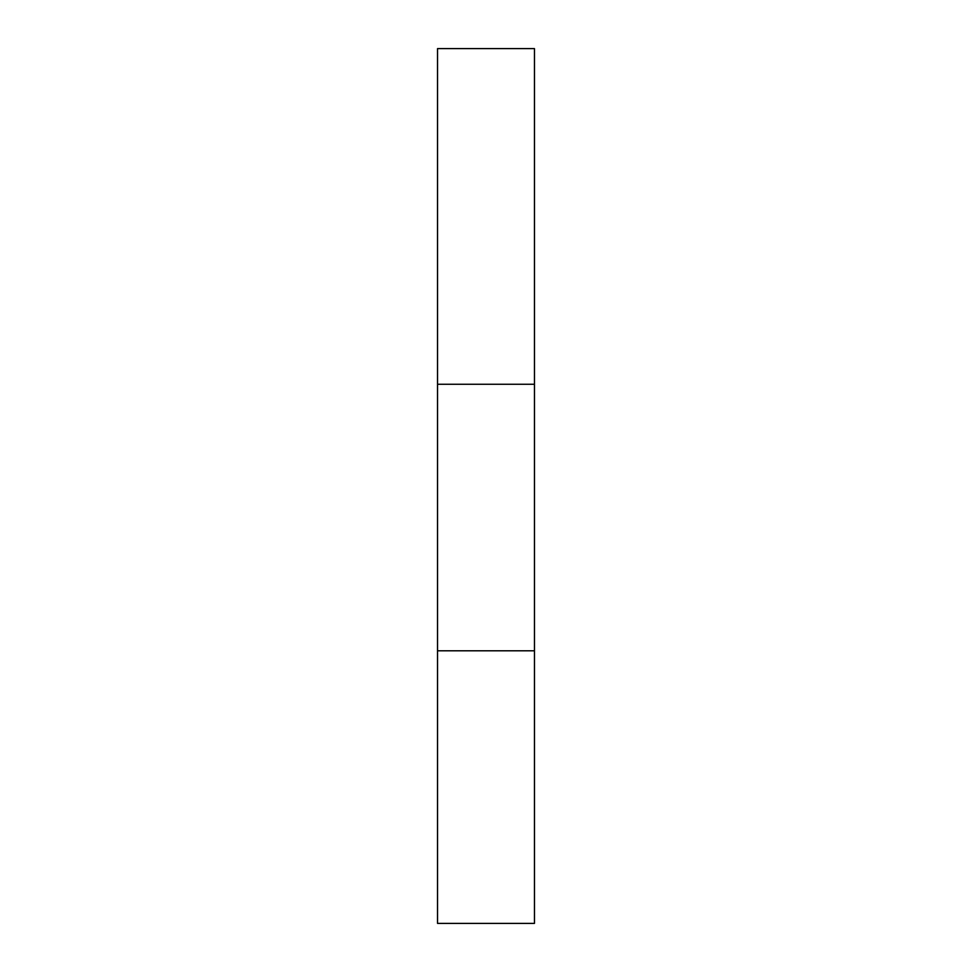 <?xml version="1.0" encoding="UTF-8"?>
<svg xmlns="http://www.w3.org/2000/svg" width="972" height="972" viewBox="0 0 972 972"><rect width="100%" height="100%" fill="white"/><g stroke="black" fill="none" stroke-linecap="round" stroke-linejoin="round"><path stroke-width="1.46" d="M437.534 384.268L534.466 384.268L534.466 48.6L437.534 48.6L437.534 923.4L534.466 923.4L534.466 650.803L437.534 650.803M534.466 384.268L534.466 650.803"/></g></svg>
